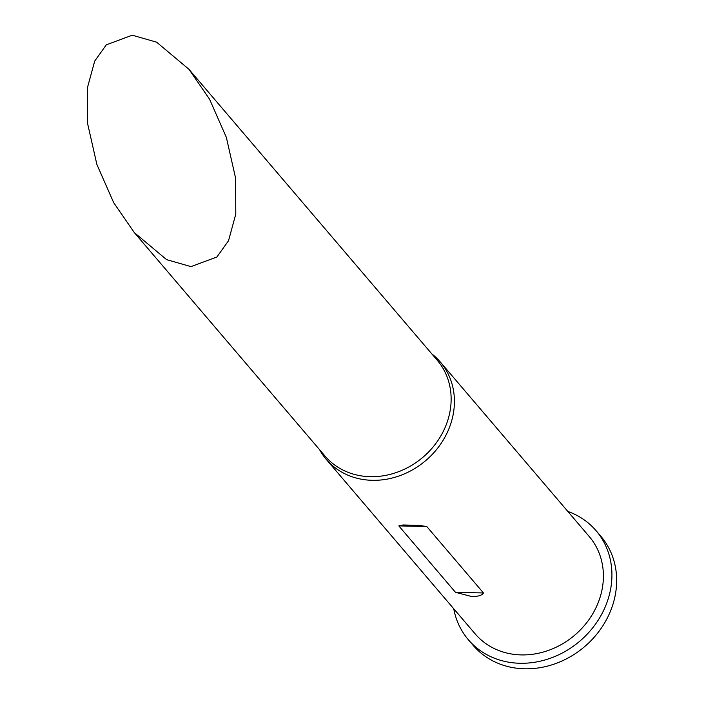 <?xml version="1.0" encoding="UTF-8"?>
<svg xmlns="http://www.w3.org/2000/svg" width="704" height="704" viewBox="0 0 704 704"><rect width="100%" height="100%" fill="white"/><g stroke="black" fill="none" stroke-linecap="round" stroke-linejoin="round"><path stroke-width="1.06" d="M567.811 511.421A83.978 73.427 139.5 0 1 596.112 530.728A83.978 73.427 139.5 0 1 600.486 616.387A83.978 73.427 139.5 0 1 519.878 663.265A83.978 73.427 139.5 0 1 468.362 639.751A83.978 73.427 139.5 0 1 453.737 608.758M596.112 530.728L600.838 536.263A83.978 73.427 139.5 0 1 605.211 621.922A83.978 73.427 139.5 0 1 524.603 668.8A83.978 73.427 139.5 0 1 473.079 645.286L468.362 639.751M431.798 353.874A74.976 65.56 139.5 0 1 440.29 361.979A74.976 65.56 139.5 0 1 444.189 438.469A74.976 65.56 139.5 0 1 372.222 480.313A74.976 65.56 139.5 0 1 326.216 459.325A74.976 65.56 139.5 0 1 319.554 449.654M440.29 361.979L589.274 536.571A74.976 65.56 139.5 0 1 593.173 613.052A74.976 65.56 139.5 0 1 521.206 654.905A74.976 65.56 139.5 0 1 475.2 633.908L326.216 459.325M471.31 596.438L455.488 592.31L398.816 525.897L402.961 524.982L418.924 525.351L426.791 526.548L483.463 592.962C481.914 595.496 477.858 596.658 471.31 596.438M188.954 69.3L437.237 360.246A73.779 64.513 139.5 0 1 441.074 435.512A73.779 64.513 139.5 0 1 370.251 476.687A73.779 64.513 139.5 0 1 324.993 456.034L134.27 232.531L113.661 202.629L96.87 164.437L87.648 123.754L87.437 87.718L94.679 61.134L106.295 44.845L132.22 35.2L156.631 42.178L188.954 69.3L209.563 99.194L226.354 137.386L235.576 178.077L235.787 214.104L228.536 240.698L216.929 256.978L190.995 266.622L166.593 259.644L134.27 232.531M483.463 592.962L455.488 592.31M426.791 526.548L398.816 525.897"/></g></svg>
